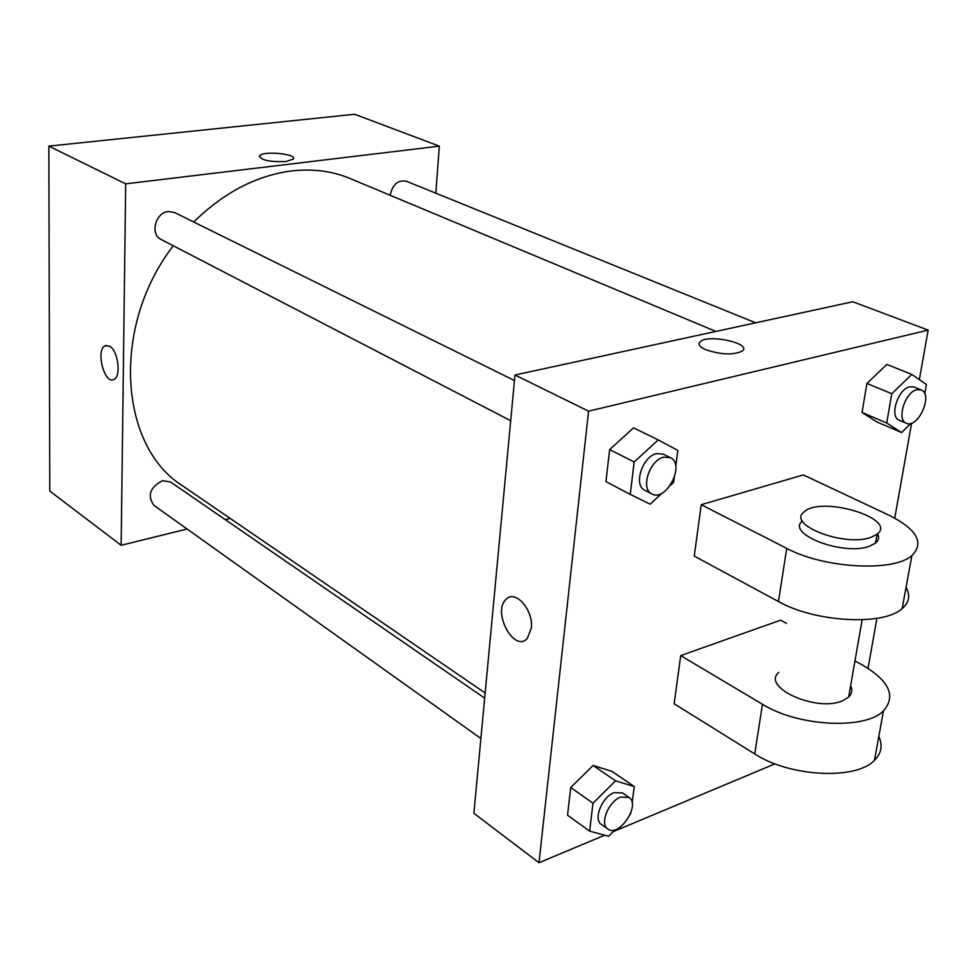 <?xml version="1.0" encoding="UTF-8"?>
<svg xmlns="http://www.w3.org/2000/svg" width="977" height="977" viewBox="0 0 977 977"><rect width="100%" height="100%" fill="white"/><g stroke="black" fill="none" stroke-linecap="round" stroke-linejoin="round"><path stroke-width="1.47" d="M187.108 529.021L121.148 545.288L49.79 491.065L48.85 146.123L354.614 114.26L439.332 146.147L435.827 193.19M121.148 545.288L125.691 183.847L48.85 146.123M109.656 346.2C118.119 350.633 121.429 376.45 113.955 379.381C104.478 385.146 95.331 349.754 105.247 345.748L109.656 346.2M715.897 331.435L350.071 178.51C332.119 171.024 312.53 168.508 291.317 170.975C256.353 175.579 223.818 192.579 193.715 221.999M173.271 245.777C110.719 326.782 119.255 446.721 182.821 485.972L485.154 692.998M230.181 518.396L225.211 519.63M125.691 183.847L439.332 146.147M484.677 698.115L170.499 481.979L162.548 480.696C149.982 487.254 147.075 495.449 153.816 505.292L480.892 738.49M514.452 380.554L174.529 212.51L168.252 211.52C155.428 212.51 149.823 234.468 161.058 239.438L510.69 420.721M390.141 195.253C392.534 184.506 397.908 179.817 406.249 181.197L755.636 322.813M286.029 161.523C269.774 162.121 260.944 160.24 259.54 155.88C262.557 150.556 297.912 153.914 293.259 159.092L286.029 161.523M259.284 156.564L259.54 155.88C262.557 150.556 297.9 153.926 293.259 159.104M113.967 379.381C104.478 385.146 95.331 349.754 105.26 345.748L106.298 345.406M699.117 343.513L700.265 341.669C708.386 333.719 752.546 343.525 742.239 351.085C752.546 343.525 708.374 333.731 700.265 341.669L700.265 341.669C697.712 344.185 699.544 346.872 705.785 349.729C721.026 354.785 733.177 355.237 742.239 351.085M604.678 835.213L538.986 862.74L473.882 813.279L514.977 375.009L852.787 301.746L928.15 330.104L919.345 379.626M911.004 423.359L901.588 432.542L886.713 422.992L891.769 393.707L911.822 374.411L926.416 384.523L924.755 393.816M921.128 389.896L913.922 386.977L909.636 386.819C897.765 389.127 889.143 417.008 899.231 420.22L906.387 423.249C918.062 429.111 933.585 394.085 921.128 389.896L916.853 389.75C904.983 392.082 896.312 420.049 906.387 423.249M901.588 432.542L877.028 422.015L862.056 412.453L866.892 383.448L886.847 364.433L911.822 374.411M886.713 422.992L862.056 412.453L866.892 383.448L886.847 364.433M891.769 393.707L866.892 383.448M662.064 493.116L650.181 504.193L630.25 494.386L634.158 461.974L658.217 439.906L677.806 450.409L675.742 466.334M674.252 477.863L673.678 482.296L670.369 485.386M670.393 457.651L663.249 454.122L656.507 453.633C642.304 456.503 633.145 485.374 644.796 490.246L651.867 493.91C666.155 502.349 685.659 464.197 670.393 457.651L663.652 457.175C649.449 460.082 640.216 489.05 651.867 493.91M630.25 494.386L605.948 481.637L609.648 449.567L633.536 427.853L658.217 439.906M634.158 461.974L609.648 449.567L633.536 427.853M615.144 829.729L608.622 836.275L589.62 831.134L592.99 803.216L615.559 780.818L634.268 786.558L632.143 802.911M630.861 812.864L630.116 814.684M628.98 797.379L622.496 792.921L614.081 792.652C601.991 796.878 593.015 819.447 601.405 824.417L607.828 828.997C618.942 837.936 641.132 804.682 628.98 797.379L620.566 797.134C608.463 801.396 599.451 824.038 607.828 828.997M589.62 831.134L567.539 815.209L570.727 787.523L593.137 765.479L611.883 771.329L634.268 786.558M592.99 803.216L570.727 787.523L593.137 765.479L611.883 771.329M615.559 780.818L593.137 765.479M538.986 862.74L588.581 411.158L514.977 375.009L852.787 301.746M588.581 411.158L928.15 330.104M911.614 423.163L894.737 518.103M876.919 618.343L868.04 668.317M775.03 763.831L613.263 831.622M531.256 628.394L527.324 638.347C514.354 653.418 491.919 612.066 505.988 599.451C515.062 588.899 533.808 610.075 531.256 628.394C533.821 610.075 515.074 588.899 506.001 599.438C491.932 612.066 514.366 653.405 527.324 638.347M473.882 813.279L514.977 375.009M567.539 815.209L570.727 787.523M877.028 422.015L862.056 412.453M605.948 481.637L609.648 449.567M878.812 736.414C882.878 745.39 881.425 753.365 874.439 760.338C855.974 780.318 789.428 776.813 754.732 753.926L674.154 703.77L680.713 655.604L780.586 620.175L786.509 623.424M906.07 587.36C910.503 595.372 909.221 602.443 902.198 608.561C883.672 626.123 814.794 622.264 778.461 601.527L694.244 556.108L701.242 504.706L803.363 474.92L889.168 515.294C917 529.363 924.572 542.809 911.871 555.632C893.344 572.314 823.66 568.321 786.729 548.378L701.242 504.706M850.637 685.756C852.652 690.018 851.993 693.792 848.659 697.065L842.626 700.741C816.638 712.538 761.046 687.258 778.754 672.445M874.439 760.338L883.489 710.865C896.202 696.088 889.278 680.871 862.715 665.19L854.96 660.941M883.489 710.865C864.999 730.088 797.684 726.461 762.463 704.258L680.713 655.604M877.602 533.784C879.398 537.313 878.714 540.415 875.539 543.09L869.408 546.253C843.261 556.182 785.667 533.894 802.422 520.973M870.959 537.35C844.397 547.303 786.216 524.564 804.156 511.911C820.851 495.376 898.107 518.445 877.09 534.236L870.959 537.35M778.461 601.527L786.729 548.378M754.732 753.926L762.463 704.258M862.141 619.809L848.659 697.065M877.09 534.236L875.539 543.09M902.198 608.561L911.871 555.632"/></g></svg>
